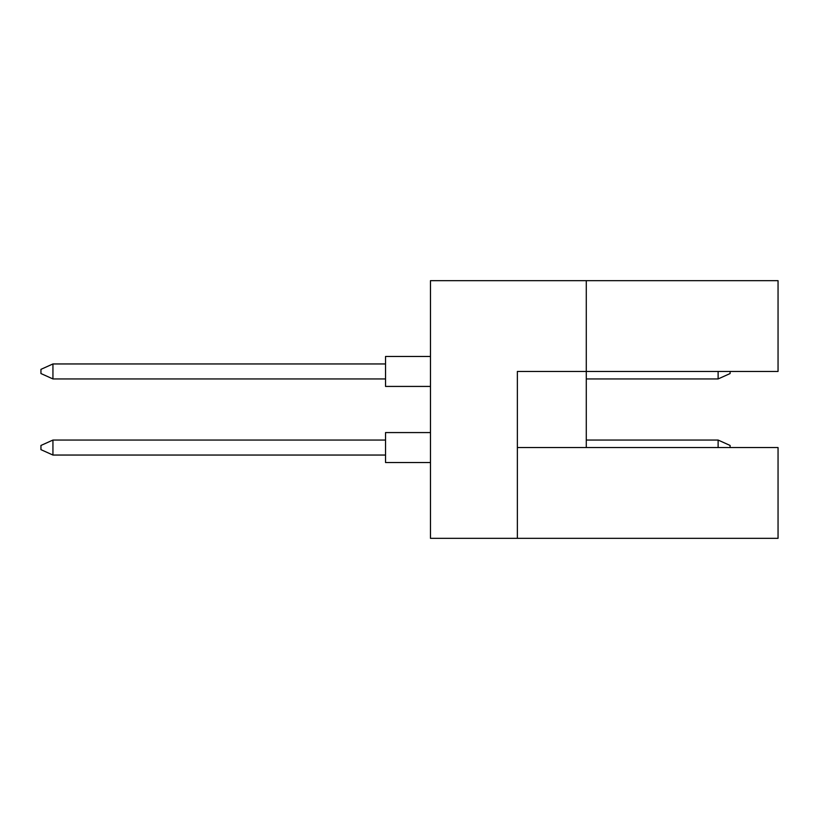 <?xml version="1.0" encoding="UTF-8"?>
<svg xmlns="http://www.w3.org/2000/svg" width="819" height="819" viewBox="0 0 819 819"><rect width="100%" height="100%" fill="white"/><g stroke="black" fill="none" stroke-linecap="round" stroke-linejoin="round"><path stroke-width="1.23" d="M586.281 280.661L430.477 280.661L430.477 538.339L517.373 538.339L517.373 371.447L778.05 371.447L778.05 280.661L586.281 280.661L586.281 447.553L517.373 447.553M586.281 447.553L778.05 447.553L778.05 538.339L517.373 538.339M430.477 462.53L385.534 462.53L385.534 432.575L430.477 432.575M385.534 455.047L52.938 455.047L52.938 440.059L40.95 445.454L40.95 449.651L52.938 455.047M385.534 440.059L52.938 440.059M718.12 447.553L718.12 440.059L730.108 445.454L730.108 447.553M718.12 440.059L586.281 440.059M430.477 386.425L385.534 386.425L385.534 356.47L430.477 356.47M385.534 378.941L52.938 378.941L52.938 363.953L40.95 369.349L40.95 373.546L52.938 378.941M385.534 363.953L52.938 363.953M730.108 371.447L730.108 373.546L718.12 378.941L718.12 371.447M718.12 378.941L586.281 378.941"/></g></svg>
